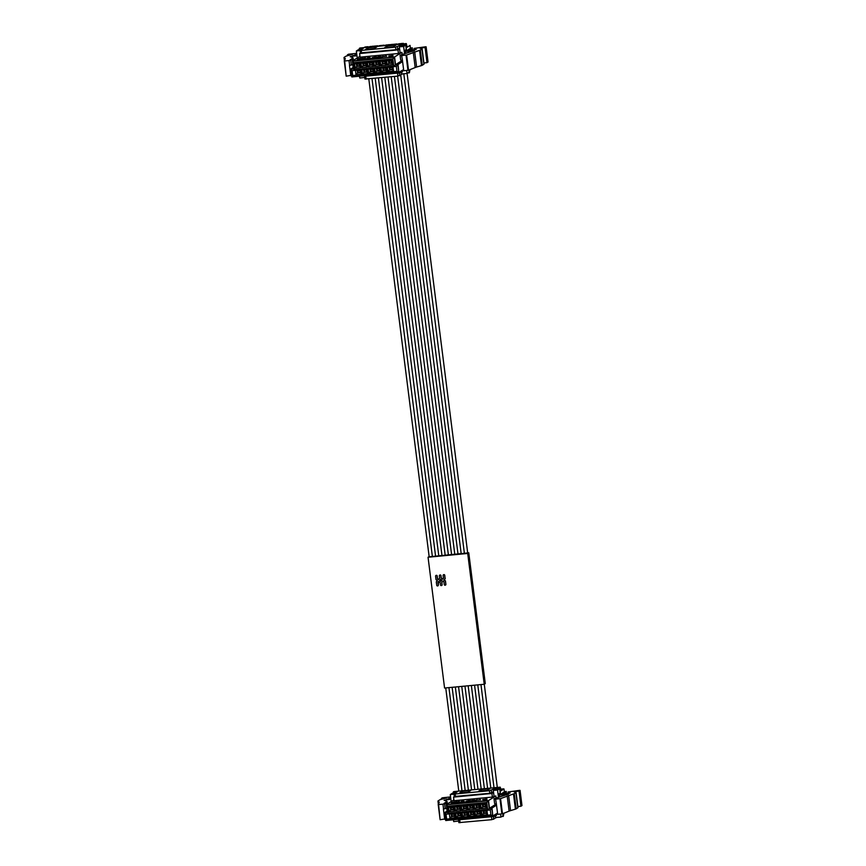 <?xml version="1.0" encoding="UTF-8"?>
<svg xmlns="http://www.w3.org/2000/svg" width="866" height="866" viewBox="0 0 866 866"><rect width="100%" height="100%" fill="white"/><g stroke="black" fill="none" stroke-linecap="round" stroke-linejoin="round"><path stroke-width="1.3" d="M454.401 796.579L453.535 797.121L453.99 800.725L492.375 797.077L495.85 795.908L488.511 800.552L486.779 802.501L447.581 806.235L448.556 813.953L447.343 812.481L446.282 804.568L453.881 799.892M464.111 801.959L465.486 801.927L464.133 802.122M465.118 801.97L464.089 802.154M463.278 802.046L462.249 802.695L463.299 802.208M462.455 802.122L461.426 802.771L462.476 802.284M476.917 799.643L477.61 800.097L474.676 800.368L476.96 800.097M476.268 800.801L476.3 801.353L472.879 801.678L476.268 800.801L475.964 801.645M479.894 799.35L480.587 799.805L477.653 800.087L479.937 799.805M482.579 799.621L484.116 799.286L482.579 799.621M474.265 799.892L474.579 800.379L470.465 800.769L474.287 799.989M471.31 801.277L470.563 801.754L471.32 801.44M472.457 801.234L473.139 801.407M472.901 801.115L473.442 801.267M483.26 800.26L486.876 799.794L483.282 800.379M453.968 801.819L451.262 802.598L453.99 802.035M459.424 801.299L456.718 802.078L459.456 801.515M459.565 802.392L458.125 802.923L459.586 802.555M461.426 801.472L462.087 801.515C464.122 800.996 463.992 800.909 461.719 801.267L463.97 801.137L461.448 801.624M462.087 801.515C464.122 800.996 463.992 800.909 461.719 801.267M462.974 800.953L463.97 801.137M461.968 801.591L460.983 801.537M460.712 802.349L461.394 802.522M461.156 802.23L461.697 802.392M485.815 798.788L486.973 798.95L485.815 798.788M485.707 799.188L484.992 799.199M457.226 802.62L455.159 803.367L457.248 802.793M455.148 802.804L453.319 803.551L455.159 802.879M456.696 801.559L453.99 802.338L456.718 801.775M453.752 802.944L450.959 803.767L453.773 803.118M469.264 801.472L470.552 801.548L469.275 801.624M468.419 801.548L465.627 802.089L468.441 801.71M467.12 801.938L468.03 801.797M470.054 800.292L470.368 800.779L466.254 801.169L470.065 800.39M516.06 792.433L517.987 807.621A5.228 0.628 -7.2 0 1 517.836 807.794L516.179 808.844A5.228 0.628 -7.2 0 1 515.411 809.147L510.561 810.619A15.685 1.884 -7.2 0 0 509.121 811.117L502.475 813.802L497.679 814.321L496.37 803.919L489.485 808.27L488.511 800.552L446.282 804.568L447.581 806.235M495.85 795.908L496.175 798.474M493.295 790.366L495.287 789.11L499.769 788.634L497.549 790.063L493.295 790.366L494.021 796.038M497.549 790.063L498.48 797.413M453.535 797.121L491.92 793.472L493.555 792.433M491.92 793.472L492.375 797.077M455.981 792.661L452.463 793.191L450.288 794.566L454.011 794.133M450.288 794.566L451.164 801.483M465.507 802.176L464.328 802.262M464.122 802.403L465.129 801.959M474.406 801.797L474.644 800.963M474.178 800.682L474.362 799.957M472.295 800.855L472.392 800.141M484.332 800.303L483.358 800.714M464.003 801.396L463.007 801.212M461.73 802.652L461.188 802.49M470.584 801.808L469.502 801.764M469.957 801.082L470.141 800.357M468.073 801.256L468.17 800.541M496.532 805.174L492.007 808.032L489.268 808.498L488.294 800.769L446.369 804.763M497.539 813.152L492.765 815.934L492.007 808.032L490.275 809.981L487.753 810.23L486.779 802.501M500.58 814.04L500.97 817.103L495.601 817.482L495.417 815.999M503.135 815.631L500.97 817.103M499.509 796.752L499.13 793.797L500.277 793.061L499.725 788.688M447.094 811.052L444.745 812.535L446.033 814.202L446.65 819.084L490.892 814.874L490.275 809.981M453.47 819.788L453.697 821.607L458.677 821.022M447.267 812.297L446.304 804.666M487.753 810.23L489.268 808.498L491.791 808.249L492.765 815.934L490.892 814.874M456.36 819.507L494.811 816.378L496.456 815.35L496.283 813.953M446.271 804.601L447.246 812.33L444.745 812.535L445.752 820.513L492.97 816.021L445.741 820.524L444.723 812.568M448.556 813.953L446.033 814.202M454.823 812.633L455.473 817.785L449.919 818.305L449.27 813.163L454.823 812.633L454 813.921L454.304 816.292L455.473 817.785M461.232 812.027L461.881 817.168L456.328 817.699L455.678 812.546L461.232 812.027L460.409 813.315L460.701 815.685L461.881 817.168M467.64 811.41L468.29 816.562L462.736 817.093L462.087 811.94L467.64 811.41L466.817 812.698L467.11 815.068L468.29 816.562M474.038 810.803L474.698 815.956L469.145 816.476L468.495 811.334L474.038 810.803L473.215 812.092L473.518 814.462L474.698 815.956M460.398 805.477L461.058 810.63L455.505 811.161L454.856 806.008L460.398 805.477L459.575 806.776L459.878 809.136L461.058 810.63M466.806 804.871L467.456 810.024L461.914 810.554L461.264 805.402L466.806 804.871L465.984 806.159L466.287 808.53L467.456 810.024M473.215 804.265L473.864 809.407L468.322 809.937L467.672 804.785L473.215 804.265L472.392 805.553L472.695 807.924L473.864 809.407M479.623 803.648L480.273 808.801L474.72 809.331L474.07 804.178L479.623 803.648L478.801 804.947L479.104 807.307L480.273 808.801M454 806.094L454.65 811.236L449.097 811.767L448.447 806.625L454 806.094L453.178 807.383L453.47 809.753L454.65 811.236M480.446 810.186L481.095 815.339L475.553 815.869L474.904 810.717L480.446 810.186L479.623 811.485L479.926 813.845L481.095 815.339M486.032 803.042L486.681 808.195L481.128 808.714L480.478 803.572L486.032 803.042L485.209 804.33L485.501 806.701L486.681 808.195M486.854 809.58L487.504 814.733L481.961 815.263L481.301 810.111L486.854 809.58L486.032 810.868L486.335 813.239L487.504 814.733M473.009 801.353L471.927 801.461L473.02 801.451M483.336 800.498L484.062 800.465M461.264 802.468L460.182 802.576L461.275 802.566M485.577 799.047L486.627 798.863L485.577 799.004M456.718 803.139L455.191 803.204M455.332 803.356L456.328 803.193M469.134 801.884L470.281 801.461L469.199 801.678M494.811 816.378L494.638 814.993M499.184 794.219L500.212 793.57L499.65 787.54L500.256 787.172L501.089 790.799L503.98 788.958L504.358 791.925L501.197 793.927L505.333 793.094L505.138 792.206L506.253 791.405L506.534 793.689M453.362 792.942L453.892 791.589M499.346 793.657L500.212 793.57L500.288 792.682M503.904 813.228L503.287 816.378L502.94 813.618L503.189 815.675M508.31 793.505L508.147 792.249L510.161 793.05L508.418 793.494L501.165 793.938L499.53 794.977L508.374 794.176L494.313 798.647M446.65 819.084L445.795 820.405L492.765 815.934M454.304 816.292L451.478 816.562L451.175 814.192L449.27 813.163M449.919 818.305L451.478 816.562M451.175 814.192L454 813.921M460.701 815.685L457.876 815.945L457.584 813.585L455.678 812.546M456.328 817.699L457.876 815.945M457.584 813.585L460.409 813.315M467.11 815.068L464.284 815.339L463.992 812.968L462.087 811.94M462.736 817.093L464.284 815.339M463.992 812.968L466.817 812.698M473.518 814.462L470.693 814.733L470.39 812.362L468.495 811.334M469.145 816.476L470.693 814.733M470.39 812.362L473.215 812.092M459.878 809.136L457.053 809.407L456.75 807.036L454.856 806.008M455.505 811.161L457.053 809.407M456.75 807.036L459.575 806.776M466.287 808.53L463.462 808.801L463.158 806.43L461.264 805.402M461.914 810.554L463.462 808.801M463.158 806.43L465.984 806.159M472.695 807.924L469.87 808.195L469.567 805.824L467.672 804.785M468.322 809.937L469.87 808.195M469.567 805.824L472.392 805.553M479.104 807.307L476.278 807.577L475.975 805.207L474.07 804.178M474.72 809.331L476.278 807.577M475.975 805.207L478.801 804.947M453.47 809.753L450.645 810.024L450.352 807.653L448.447 806.625M449.097 811.767L450.645 810.024M450.352 807.653L453.178 807.383M479.926 813.845L477.101 814.116L476.798 811.756L474.904 810.717M475.553 815.869L477.101 814.116M476.798 811.756L479.623 811.485M485.501 806.701L482.676 806.971L482.384 804.601L480.478 803.572M481.128 808.714L482.676 806.971M482.384 804.601L485.209 804.33M486.335 813.239L483.509 813.51L483.206 811.139L481.301 810.111M481.961 815.263L483.509 813.51M483.206 811.139L486.032 810.868M496.738 817.407L491.856 819.669L458.926 822.613M501.912 816.508L503.287 816.378M453.243 791.957L456.263 791.665L456.36 792.422M496.738 788.785L496.619 787.822L499.65 787.54M496.619 787.822L489.474 790.723L455.18 793.981L454.022 793.895L457.454 791.697M457.41 791.751L456.263 791.665M478.681 791.188L487.255 790.377L489.918 788.688L481.344 789.511L478.681 791.188M470.693 790.517L462.119 791.34L459.456 793.018L468.03 792.206L470.693 790.517M446.022 800.974L445.882 799.838L444.096 800.249L446.867 801.288A5.228 0.628 172.8 0 1 447.029 801.407A5.228 0.628 172.8 0 1 446.888 801.58L444.063 803.367L446.748 803.204L442.948 804.157L438.207 804.557L439.224 802.392A15.685 1.884 172.8 0 0 439.246 802.252A15.685 1.884 172.8 0 0 439.116 802.046L437.99 801.147A5.228 0.628 172.8 0 1 437.947 801.082A5.228 0.628 172.8 0 1 438.099 800.909L439.755 799.859A5.228 0.628 172.8 0 1 441.032 799.415L446.217 798.062L441.335 798.452L442.364 797.803L450.58 796.926M445.882 799.838A41.828 5.023 172.8 0 1 450.894 799.34M450.85 799.004A41.828 5.023 172.8 0 1 446.596 799.383L450.699 797.878M438.597 804.568L440.123 819.745L438.207 804.557L440.123 819.745L445.525 818.846M505.138 792.206L505.506 793.797M504.315 791.589L506.253 791.405M516.179 808.844L514.263 793.657L515.92 792.607L513.798 791.697L519.015 791.059L520.931 806.246L521.981 805.564L520.065 790.377M520.931 806.246L517.846 806.538M493.999 798.723L494.605 803.507M496.37 803.919L495.612 799.145L494.421 799.123M495.612 799.145L500.559 798.614L514.263 793.657M515.855 792.293L517.836 807.794M513.798 791.697L514.794 791.979M519.015 791.059L520.044 790.409L519.47 790.366L520.044 790.409L521.96 805.597M519.47 790.366L508.158 791.957M507.747 794.338L508.374 794.176M453.871 814.094L451.348 814.332L451.608 816.389L454.13 816.151L453.871 814.094M460.279 813.477L457.757 813.715L458.017 815.783L460.539 815.545L460.279 813.477M466.677 812.871L464.154 813.109L464.414 815.166L466.936 814.928L466.677 812.871M473.085 812.265L470.563 812.503L470.823 814.56L473.345 814.321L473.085 812.265M457.183 809.245L459.705 808.996L459.445 806.939L456.923 807.177L457.183 809.245L459.673 808.682M463.591 808.628L466.114 808.389L465.854 806.333L463.332 806.571L463.591 808.628L466.07 808.065M470 808.021L472.522 807.783L472.262 805.716L469.74 805.965L470 808.021L472.479 807.458M476.408 807.415L478.93 807.166L478.671 805.109L476.148 805.348L476.408 807.415L478.887 806.852M450.775 809.851L453.297 809.613L453.037 807.556L450.515 807.794L450.775 809.851L453.264 809.288M479.493 811.648L476.971 811.886L477.231 813.953L479.753 813.715L479.493 811.648M482.817 806.798L485.339 806.56L485.068 804.503L482.546 804.741L482.817 806.798L485.296 806.235M485.902 811.041L483.38 811.28L483.639 813.336L486.162 813.098L485.902 811.041M493.804 816.476L458.991 819.799M489.474 790.723L489.799 793.288L454.347 796.471M489.799 793.288L493.479 791.784M481.518 790.918L481.344 789.511M462.119 791.34L462.303 792.747M444.615 803.865L445.221 808.66L443.403 808.963L444.713 819.355M441.335 798.452L441.444 799.307M445.221 808.66L446.726 808.195M495.027 803.919L496.218 803.929M451.608 816.389L454.087 815.826M451.987 814.267L452.214 816.01M458.017 815.783L460.495 815.22M458.395 813.661L458.623 815.393M464.414 815.166L466.904 814.614M464.804 813.044L465.02 814.787M470.823 814.56L473.301 813.997M471.212 812.438L471.429 814.181M457.573 807.123L457.789 808.855M463.981 806.506L464.198 808.249M470.39 805.9L470.606 807.642M476.787 805.293L477.014 807.025M451.164 807.729L451.381 809.472M477.231 813.953L479.71 813.39M477.621 811.832L477.837 813.564M483.196 804.676L483.412 806.419M483.639 813.336L486.118 812.773M484.018 811.215L484.246 812.957M360.462 52.999L359.596 53.551L360.05 57.156L398.436 53.497L401.911 52.328L394.571 56.983L392.839 58.931L353.653 62.666L354.627 70.384L353.404 68.912L352.354 60.999L359.942 56.322M370.172 58.39L371.546 58.347L370.193 58.552M371.222 58.639L370.15 58.574M369.349 58.466L368.321 59.126L369.36 58.628M368.515 58.552L367.487 59.202L368.537 58.715M382.978 56.063L383.67 56.517L380.737 56.799L383.021 56.517M382.328 57.232L382.361 57.784L378.951 58.109L382.339 57.318M385.965 55.781L386.647 56.236L383.714 56.517L385.987 55.987M388.639 56.052L390.176 55.705L388.639 56.052M380.336 56.322L380.65 56.81L376.537 57.199L380.347 56.409M377.37 57.708L376.623 58.174L377.392 57.87M378.518 57.665L379.211 57.838M389.332 56.691L392.947 56.225L389.343 56.81M360.029 58.249L357.322 59.029L360.05 58.466M365.484 57.73L362.789 58.509L365.517 57.946M365.636 58.823L364.196 59.353L365.647 58.985M367.498 57.903L368.147 57.946C370.183 57.427 370.063 57.34 367.779 57.697L370.031 57.567L367.52 58.054M368.147 57.946C370.183 57.427 370.063 57.34 367.779 57.697M369.035 57.383L370.031 57.567M368.028 58.022L367.054 57.957M366.773 58.78L367.465 58.953M391.876 55.218L393.034 55.381L391.876 55.218M391.768 55.619L391.053 55.619M363.298 59.05L361.219 59.786L363.319 59.224M361.219 59.234L359.39 59.981L361.23 59.31M362.757 57.99L360.05 58.769L362.789 58.206M359.812 59.375L357.03 60.198L359.834 59.548M375.324 57.903L376.623 57.979L375.346 58.054M374.491 57.979L371.698 58.52L374.513 58.141M373.192 58.368L374.101 58.228M376.115 56.723L376.429 57.21L372.315 57.6L376.125 56.81M422.132 48.864L424.048 64.052A5.228 0.628 -7.2 0 1 423.907 64.225L422.251 65.275A5.228 0.628 -7.2 0 1 421.482 65.578L416.633 67.05A15.685 1.884 -7.2 0 0 415.182 67.548L408.535 70.233L403.751 70.741L402.43 60.339L395.546 64.701L394.571 56.983L352.354 60.999L353.653 62.666M401.911 52.328L402.235 54.894M399.367 46.796L401.359 45.541L405.84 45.064L403.621 46.493L399.367 46.796L400.081 52.458M403.621 46.493L404.541 53.833M359.596 53.551L397.981 49.892L399.627 48.853M397.981 49.892L398.436 53.497M362.042 49.091L358.524 49.611L356.348 50.997L360.072 50.564M356.348 50.997L357.225 57.914M371.579 58.607L370.388 58.693M370.183 58.834L371.222 58.661M382.036 58.076L382.371 57.308M380.466 58.228L380.704 57.383M380.25 57.102L380.423 56.377M378.355 57.286L378.453 56.571M390.393 56.723L389.429 57.145M370.063 57.816L369.068 57.643M376.656 58.238L375.563 58.184M375.259 58.098L376.288 58.011L375.119 58.314M376.028 57.513L376.201 56.788M374.144 57.686L374.231 56.972M402.593 61.605L398.068 64.463L395.34 64.918L394.355 57.199L352.43 61.194M403.599 69.583L398.825 72.365L398.068 64.463L396.336 66.411L393.814 66.65L392.839 58.931M406.641 70.471L407.031 73.534L401.672 73.913L401.478 72.43M409.196 72.062L407.031 73.534M405.569 53.183L405.201 50.217L406.349 49.492L405.797 45.119M353.155 67.472L350.806 68.966L352.105 70.622L352.722 75.515L396.964 71.304L396.336 66.411M359.531 76.219L359.769 78.027L364.748 77.442M352.722 75.515L351.856 76.836L350.806 68.966L353.404 68.912L352.365 61.096M393.814 66.65L395.34 64.918L397.862 64.679L398.825 72.365L396.964 71.304M362.421 75.937L400.882 72.809L402.517 71.77L402.344 70.384M398.825 72.365L351.812 76.944L399.031 72.452M354.627 70.384L352.105 70.622M360.884 69.064L361.533 74.205L355.991 74.736L355.341 69.583L360.884 69.064L360.061 70.352L360.364 72.722L361.533 74.205M367.292 68.446L367.942 73.599L362.399 74.13L361.75 68.977L367.292 68.446L366.47 69.735L366.773 72.105L367.942 73.599M373.701 67.84L374.35 72.993L368.808 73.513L368.147 68.371L373.701 67.84L372.878 69.128L373.181 71.499L374.35 72.993M380.109 67.234L380.759 72.376L375.205 72.906L374.556 67.754L380.109 67.234L379.286 68.522L379.579 70.893L380.759 72.376M366.47 61.908L367.119 67.061L361.566 67.591L360.916 62.439L366.47 61.908L365.647 63.196L365.939 65.567L367.119 67.061M372.878 61.302L373.527 66.444L367.974 66.974L367.325 61.832L372.878 61.302L372.055 62.59L372.348 64.961L373.527 66.444M379.286 60.685L379.936 65.838L374.383 66.368L373.733 61.215L379.286 60.685L378.453 61.984L378.756 64.344L379.936 65.838M385.684 60.079L386.333 65.231L380.791 65.762L380.142 60.609L385.684 60.079L384.861 61.367L385.164 63.738L386.333 65.231M360.061 62.514L360.711 67.667L355.168 68.198L354.508 63.045L360.061 62.514L359.238 63.813L359.542 66.173L360.711 67.667M386.517 66.617L387.167 71.77L381.614 72.3L380.964 67.147L386.517 66.617L385.695 67.905L385.987 70.276L387.167 71.77M392.092 59.473L392.742 64.614L387.199 65.145L386.55 60.003L392.092 59.473L391.27 60.761L391.573 63.131L392.742 64.614M392.915 66.011L393.575 71.164L388.022 71.683L387.373 66.541L392.915 66.011L392.092 67.299L392.395 69.67L393.575 71.164M379.081 57.87L377.998 57.881M389.397 56.929L390.133 56.896M367.336 58.996L366.253 59.007M392.644 55.186L391.865 55.327M362.778 59.559L361.263 59.635M361.403 59.776L362.389 59.624M400.882 72.809L400.698 71.413M405.256 50.65L406.273 50.001L405.71 43.96L406.316 43.592L407.15 47.229L410.051 45.389L410.419 48.355L407.258 50.347L411.393 49.514L411.198 48.626L412.313 47.836L412.606 50.12M359.433 49.373L359.91 48.009L406.316 43.592M405.418 50.087L406.273 50.001L406.349 49.113M409.964 69.659L409.358 72.798L409.012 70.049M414.37 49.936L414.219 48.68L416.221 49.481L414.478 49.925L407.236 50.369L405.602 51.408L414.435 50.607L400.384 55.078M360.364 72.722L357.539 72.982L357.236 70.622L355.341 69.583M355.991 74.736L357.539 72.982M357.236 70.622L360.061 70.352M366.773 72.105L363.947 72.376L363.644 70.005L361.75 68.977M362.399 74.13L363.947 72.376M363.644 70.005L366.47 69.735M373.181 71.499L370.356 71.77L370.053 69.399L368.147 68.371M368.808 73.513L370.356 71.77M370.053 69.399L372.878 69.128M379.579 70.893L376.753 71.153L376.461 68.793L374.556 67.754M375.205 72.906L376.753 71.153M376.461 68.793L379.286 68.522M365.939 65.567L363.125 65.838L362.822 63.467L360.916 62.439M361.566 67.591L363.125 65.838M362.822 63.467L365.647 63.196M372.348 64.961L369.522 65.231L369.23 62.861L367.325 61.832M367.974 66.974L369.522 65.231M369.23 62.861L372.055 62.59M378.756 64.344L375.931 64.614L375.627 62.244L373.733 61.215M374.383 66.368L375.931 64.614M375.627 62.244L378.453 61.984M385.164 63.738L382.339 64.008L382.036 61.638L380.142 60.609M380.791 65.762L382.339 64.008M382.036 61.638L384.861 61.367M359.542 66.173L356.716 66.444L356.413 64.073L354.508 63.045M355.168 68.198L356.716 66.444M356.413 64.073L359.238 63.813M385.987 70.276L383.162 70.547L382.869 68.176L380.964 67.147M381.614 72.3L383.162 70.547M382.869 68.176L385.695 67.905M391.573 63.131L388.747 63.402L388.444 61.031L386.55 60.003M387.199 65.145L388.747 63.402M388.444 61.031L391.27 60.761M392.395 69.67L389.57 69.94L389.267 67.57L387.373 66.541M388.022 71.683L389.57 69.94M389.267 67.57L392.092 67.299M402.798 73.827L397.927 76.1L364.997 79.044M407.973 72.928L409.358 72.798M359.303 48.388L362.334 48.095L362.421 48.853M402.809 45.216L402.69 44.253L405.71 43.96M402.69 44.253L395.546 47.143L361.241 50.412L360.094 50.325L363.525 48.128M363.482 48.182L362.334 48.095M384.742 47.619L393.316 46.807L395.978 45.119L387.405 45.93L384.742 47.619M376.764 46.948L368.191 47.76L365.528 49.449L374.101 48.637L376.764 46.948M352.083 57.405L351.942 56.268L350.167 56.68L352.938 57.708A5.228 0.628 172.8 0 1 353.09 57.838A5.228 0.628 172.8 0 1 352.949 58.011L350.135 59.797L352.808 59.624L349.02 60.588L344.267 60.988L345.285 58.823A15.685 1.884 172.8 0 0 345.307 58.682A15.685 1.884 172.8 0 0 345.177 58.477L344.062 57.578A5.228 0.628 172.8 0 1 344.019 57.513A5.228 0.628 172.8 0 1 344.159 57.34L345.815 56.29A5.228 0.628 172.8 0 1 347.093 55.835L352.278 54.493L347.396 54.883L348.424 54.233L356.651 53.346M351.942 56.268A41.828 5.023 172.8 0 1 356.954 55.77M356.911 55.424A41.828 5.023 172.8 0 1 352.668 55.814L356.77 54.309M344.668 60.999L346.184 76.176L344.267 60.977L346.184 76.176L351.585 75.277M352.938 60.631L352.765 59.646L352.895 60.652M411.198 48.626L411.567 50.228M410.376 48.02L412.313 47.836M422.251 65.275L420.324 50.087L421.991 49.037L419.869 48.128L425.076 47.478L427.003 62.677L428.02 61.973M427.003 62.677L423.907 62.969M400.06 55.143L400.666 59.938M402.43 60.339L401.672 55.565L400.493 55.554M401.672 55.565L406.619 55.045L420.324 50.087M421.915 48.712L423.907 64.225M419.869 48.128L420.854 48.409M425.076 47.478L426.104 46.829L425.531 46.786L426.104 46.829L428.031 62.027M425.531 46.786L414.219 48.388M413.807 50.769L414.435 50.607M359.931 70.514L357.409 70.763L357.669 72.82L360.191 72.582L359.931 70.514M366.34 69.908L363.817 70.146L364.077 72.214L366.599 71.965L366.34 69.908M372.748 69.302L370.226 69.54L370.486 71.597L373.008 71.358L372.748 69.302M379.156 68.685L376.634 68.934L376.894 70.99L379.416 70.752L379.156 68.685M363.255 65.664L365.777 65.426L365.517 63.37L362.995 63.608L363.255 65.664L365.733 65.102M369.663 65.058L372.174 64.82L371.915 62.763L369.392 63.002L369.663 65.058L372.142 64.495M376.06 64.452L378.583 64.203L378.323 62.146L375.801 62.384L376.06 64.452L378.55 63.889M382.469 63.835L384.991 63.597L384.731 61.54L382.209 61.778L382.469 63.835L384.948 63.272M356.846 66.281L359.368 66.043L359.109 63.976L356.586 64.214L356.846 66.281L359.325 65.719M385.554 68.078L383.032 68.317L383.292 70.373L385.814 70.135L385.554 68.078M388.877 63.229L391.4 62.991L391.14 60.934L388.618 61.172L388.877 63.229L391.356 62.666M391.962 67.472L389.44 67.71L389.7 69.767L392.222 69.529L391.962 67.472M399.865 72.906L365.062 76.219M395.546 47.143L395.87 49.719L360.418 52.902M395.87 49.719L399.54 48.204M387.589 47.349L387.405 45.93M368.191 47.76L368.364 49.178M350.676 60.295L351.282 65.08L349.463 65.383L350.784 75.786M347.396 54.883L347.504 55.738M351.282 65.08L352.798 64.614M401.099 60.339L402.279 60.36M357.669 72.82L360.148 72.257M358.059 70.698L358.275 72.43M364.077 72.214L366.556 71.651M364.467 70.092L364.683 71.824M370.486 71.597L372.965 71.034M370.865 69.475L371.092 71.218M376.894 70.99L379.373 70.427M377.273 68.869L377.5 70.601M363.633 63.543L363.861 65.286M370.042 62.937L370.258 64.679M376.45 62.33L376.667 64.062M382.859 61.713L383.075 63.456M357.225 64.16L357.452 65.892M383.292 70.373L385.781 69.821M383.681 68.262L383.898 69.994M389.267 61.107L389.483 62.85M389.7 69.767L392.179 69.204M390.09 67.645L390.306 69.388M369.252 46.84L371.276 46.385L369.252 46.84M369.436 46.721L370.486 46.483L369.436 46.721M364.824 47.045L368.072 46.688L364.824 47.045M366.632 46.775L365.571 47.002L366.632 46.775M372.456 46.526L374.48 46.082L372.456 46.526M373.03 46.158L371.979 46.396L373.03 46.158M375.833 46.114L376.894 45.876L375.833 46.114M374.437 46.136L377.684 45.779L374.437 46.136M378.853 45.92L380.888 45.465L378.853 45.92M379.037 45.801L380.098 45.573L379.037 45.801M382.242 45.497L383.302 45.27L382.242 45.497M380.845 45.53L384.093 45.162L380.845 45.53M385.262 45.313L387.297 44.859L385.262 45.313M385.446 45.194L386.507 44.956L385.446 45.194M388.466 45.01L390.501 44.556L388.466 45.01M389.05 44.631L387.99 44.87L389.05 44.631M391.67 44.696L393.705 44.253L391.67 44.696M392.255 44.328L391.194 44.567L392.255 44.328M395.058 44.274L396.108 44.047L395.058 44.274M393.651 44.307L396.909 43.95L393.651 44.307M398.079 44.09L400.103 43.636L398.079 44.09M398.263 43.971L399.313 43.744L398.263 43.971M403.264 43.387L400.016 43.755L403.264 43.387M401.867 43.419L400.806 43.646L401.867 43.419M429.146 556.567L428.053 557.239L467.705 553.461L484.224 684.259L485.285 683.588L468.766 552.789L467.683 552.898M428.053 557.239L444.572 688.037L484.224 684.259M437.958 585.806A0.779 0.758 -122.3 0 0 438.358 585.037L438.586 581.508M438.402 579.473L437.579 578.878L437.222 576.02A0.779 0.758 -122.3 0 0 435.988 575.468M442.883 579.04L441.27 577.882L440.989 575.663A0.779 0.758 -122.3 0 0 439.755 575.111M445.492 585.08A0.779 0.758 -122.3 0 0 445.893 584.312L445.46 580.88L444.117 579.928L445.189 578.737L444.745 575.305A0.779 0.758 -122.3 0 0 443.511 574.753M441.725 585.448A0.779 0.758 -122.3 0 0 442.125 584.669L441.844 582.45L443.067 581.086M467.705 553.461L468.766 552.789M429.168 556.806L467.694 552.952M441.66 585.481A0.779 0.758 57.7 0 0 442.006 584.756L441.725 582.526L443.035 581.064L443.89 581.671L444.258 584.539A0.779 0.758 57.7 0 0 445.427 585.124A0.779 0.758 57.7 0 0 445.763 584.388L445.33 580.956L443.998 580.003L445.059 578.813L444.626 575.381A0.779 0.758 57.7 0 0 443.457 574.786A0.779 0.758 57.7 0 0 443.111 575.522L443.479 578.38L442.797 579.138L441.14 577.968L440.859 575.738A0.779 0.758 57.7 0 0 439.69 575.143A0.779 0.758 57.7 0 0 439.354 575.879L439.636 578.109L438.315 579.571L437.46 578.953L437.103 576.096A0.779 0.758 57.7 0 0 435.923 575.5A0.779 0.758 57.7 0 0 435.587 576.236L436.02 579.679L437.352 580.631L436.291 581.811L436.724 585.254A0.779 0.758 57.7 0 0 437.904 585.838A0.779 0.758 57.7 0 0 438.239 585.113L437.871 582.244L438.564 581.487L440.209 582.666L440.491 584.896A0.779 0.758 57.7 0 0 441.66 585.481L441.79 585.405M440.805 581.346L441.833 580.209L440.545 579.289L439.517 580.426L440.805 581.346M439.517 580.426L440.891 581.248M440.577 579.311L439.636 580.35M503.146 815.718L502.886 813.639M444.756 812.633L445.741 820.481M444.821 812.73L447.343 812.481M499.53 794.977L499.736 796.612M500.202 787.183L453.795 791.6M500.851 789.121L503.611 788.85M501.934 794.49L502.096 795.832M491.531 817.103L491.856 819.669M493.414 816.725L493.739 819.301M459.759 820.124L460.084 822.7M494.887 789.359L494.746 788.201M455.18 793.981L455.505 796.558M491.682 792.92L491.358 790.344M446.888 801.58L447.192 804.005M437.99 801.147L438.38 804.178M442.948 804.157L443.554 808.941M446.704 803.226L446.824 804.233M505.419 793.808L505.333 793.094L505.419 793.808M515.411 809.147L513.495 793.96M508.645 795.432L510.561 810.619M507.195 795.93L509.121 811.117M502.475 813.802L500.559 798.614M501.879 813.921L499.963 798.723M409.207 72.149L408.947 70.07M350.817 69.053L351.812 76.912M350.892 69.15L353.404 68.912M405.602 51.408L405.808 53.043M406.273 43.614L359.866 48.031M407.994 50.921L408.167 52.263M397.602 73.523L397.927 76.1M399.475 73.155L399.8 75.732M365.82 76.554L366.145 79.131M400.958 45.79L400.806 44.631M361.241 50.412L361.566 52.988M397.743 49.351L397.418 46.775M352.949 58.011L353.252 60.425M344.062 57.578L344.441 60.609M349.02 60.588L349.626 65.372M411.491 50.228L411.404 49.524L411.491 50.228M421.482 65.578L419.555 50.39M414.706 51.852L416.633 67.05M413.266 52.35L415.182 67.548M408.535 70.233L406.619 55.045M407.94 70.341L406.024 55.153M499.769 788.634L500.321 793.018M500.256 787.172L453.838 791.589M500.851 789.11L503.547 788.85M458.558 820.091L458.883 822.668M453.979 793.949L454.314 796.525M447.029 801.407L447.343 803.908M437.947 801.082L438.348 804.243M446.748 803.204L446.867 804.2M508.19 793.527L508.017 792.13M353.317 68.76L352.343 61.031M408.99 70.049L409.25 72.094M405.84 45.064L406.392 49.438M350.795 68.999L351.802 76.944L399.064 72.452M364.629 76.522L364.954 79.098M360.05 50.38L360.375 52.956M353.09 57.838L353.404 60.328M344.019 57.513L344.419 60.674M414.262 49.947L414.078 48.561M428.053 61.995L426.126 46.807M461.979 790.81L448.934 687.615M432.405 556.762L372.001 78.568M458.774 791.113L445.741 687.918M429.2 557.065L368.797 78.871M465.183 790.506L452.139 687.312M435.609 556.459L375.205 78.265M468.387 790.203L455.343 687.009M438.813 556.145L378.41 77.962M471.58 789.9L458.547 686.706M442.017 555.842L381.603 77.659M474.785 789.586L461.751 686.402M445.221 555.539L384.807 77.355M477.989 789.283L464.955 686.088M448.426 555.236L388.011 77.042M481.193 788.98L468.16 685.785M451.63 554.933L391.215 76.738M484.397 788.677L471.364 685.482M454.834 554.619L394.42 76.435M487.601 788.374L474.568 685.179M458.038 554.316L397.624 76.132M490.805 788.071L477.772 684.876M461.232 554.013L400.741 75.136M497.311 787.443L484.278 684.227M467.716 553.179L407.117 73.469M403.383 43.874L403.307 43.332M494.01 787.757L480.966 684.573M464.436 553.71L403.805 73.762"/></g></svg>
